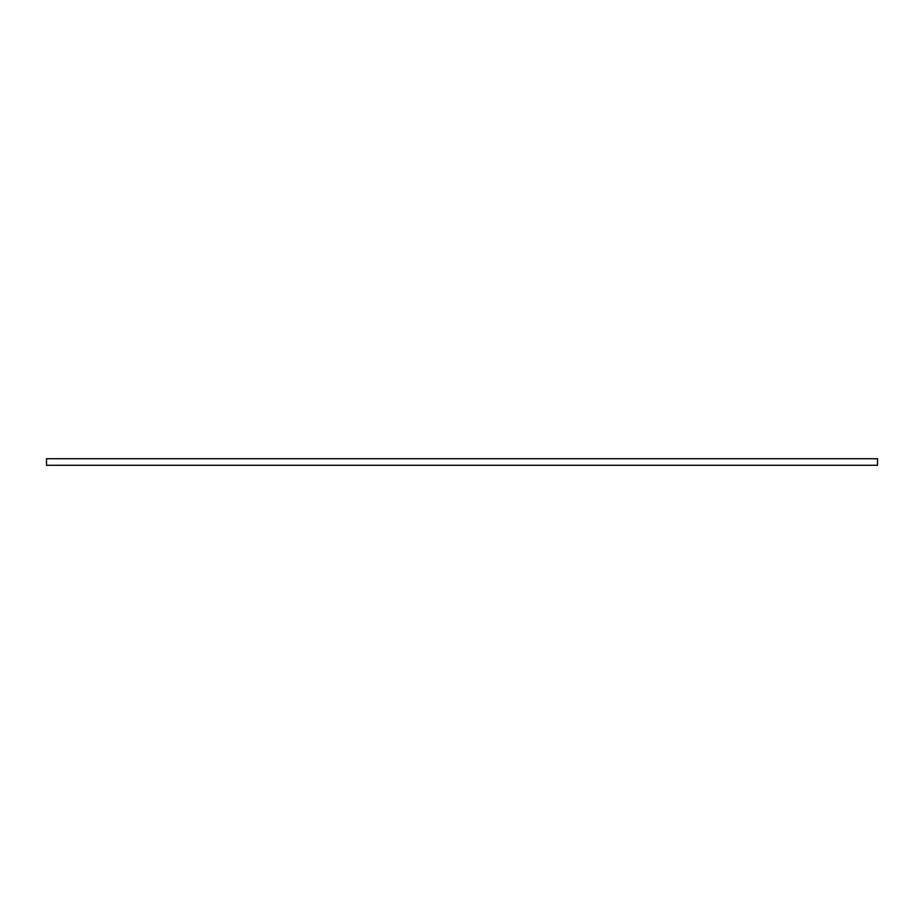 <?xml version="1.0" encoding="UTF-8"?>
<svg xmlns="http://www.w3.org/2000/svg" width="924" height="924" viewBox="0 0 924 924"><rect width="100%" height="100%" fill="white"/><g stroke="black" fill="none" stroke-linecap="round" stroke-linejoin="round"><path stroke-width="1.39" d="M877.5 458.731L877.5 465.269L46.5 465.269L46.5 458.731L877.5 458.731L877.5 465.269M46.5 458.731L46.5 465.269"/></g></svg>
